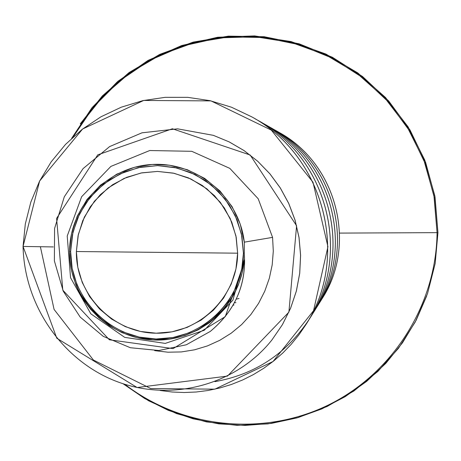 <?xml version="1.0" encoding="UTF-8"?>
<svg xmlns="http://www.w3.org/2000/svg" width="461" height="461" viewBox="0 0 461 461"><rect width="100%" height="100%" fill="white"/><g stroke="black" fill="none" stroke-linecap="round" stroke-linejoin="round"><path stroke-width="0.69" d="M237.64 253.181L76.382 251.533L78.353 234.407L84.334 217.148L94.436 201.192L108.07 187.944L124.072 178.424L141.008 173.002L157.535 171.423L174.045 173.278L190.929 178.983L206.833 188.797L220.318 202.321L230.212 218.514L235.951 235.951L237.64 253.181C237.571 296.567 199.285 334.064 156.175 333.199C113.054 332.98 75.725 294.712 76.382 251.533L237.64 253.181L236.228 237.352L231.756 222.098L224.403 208.015L214.451 195.637L202.281 185.455L188.376 177.848L173.267 173.111L157.535 171.423L141.786 172.852L126.637 177.329L112.651 184.688L100.377 194.634L90.281 206.793L82.744 220.692L78.053 235.796L76.382 251.533L77.8 267.299L82.254 282.489L89.567 296.521L99.461 308.87L111.562 319.052L125.409 326.676L140.472 331.459L156.175 333.199L171.913 331.839L187.091 327.419L201.111 320.113L213.443 310.19L223.608 298.037L231.203 284.12L235.946 268.97L237.64 253.181M244.307 242.158L240.256 224.184L232.096 206.649L219.966 190.963L204.649 178.395L187.373 169.746L169.55 165.222L152.263 164.456L134.537 167.28L116.858 174.125L100.584 185.04L87.043 199.434L77.2 216.203L71.443 233.975L69.565 251.435L70.637 251.476L72.942 232.246L79.453 214.013L89.843 197.694L103.598 184.095L120.039 173.912L138.335 167.648L157.581 165.626L176.811 167.96L195.049 174.529L211.392 185.017L224.997 198.893L235.185 215.46L241.437 233.883L243.437 253.239L244.278 253.227L244.307 242.158L244.244 253.763L244.278 253.227L243.437 253.239C243.362 299.736 202.321 339.918 156.123 338.985C109.92 338.743 69.934 297.737 70.637 251.476L69.565 251.435C69.617 206.54 107.321 166.703 152.193 164.462C197.037 161.673 239.294 197.222 244.307 242.158L272.566 237.375L244.307 242.158M73.19 136.917L93.675 106.733L119.462 80.9L149.664 60.356L183.201 45.835L218.912 37.871L255.515 36.765L291.709 42.579L326.192 55.118L357.73 73.95L385.177 98.412L407.536 127.622L423.999 160.537L433.962 195.977L437.074 232.649L437.95 232.626L435.017 196.853L425.578 162.226L409.967 129.91L388.704 101.011L362.53 76.509L332.341 57.233L299.16 43.818L264.118 36.713L228.402 36.137L193.222 42.101L159.748 54.375L129.109 72.538L102.307 95.974L80.231 123.882M339.636 233.093L437.074 232.649L434.158 197.06L424.783 162.606L409.27 130.451L388.145 101.685L362.133 77.281L332.122 58.063L299.131 44.665L264.28 37.531L228.754 36.892L193.741 42.74L160.411 54.871L129.875 72.855L103.143 96.09L81.09 123.784M244.324 254.109L244.595 261.18L225.262 316.655L173.082 348.62L109.39 339.792L62.8 290.176L56.594 218.422L97.755 154.85L172.408 128.763L250.162 155.011L296.59 225.763L288.897 312.137L227.475 376.095L137.101 387.517L56.789 338.23L23.05 246.445C24.502 308.518 65.744 363.988 120.626 382.912C175.566 401.934 237.916 383.051 272.048 339.78L282.409 324.648L290.551 308.305L296.342 291.075L299.696 273.298L300.572 255.308L298.993 237.45L295.005 220.058L288.719 203.457L280.276 187.95L269.869 173.809L257.711 161.287L244.048 150.591L229.163 141.896L213.345 135.338L177.56 128.832L141.994 132.814L109.632 146.581L83.066 168.634L64.292 196.807L54.582 228.495L54.375 260.903L63.295 291.266L80.197 317.093L103.299 336.374L130.354 347.727L158.861 350.498L186.273 344.793L210.233 331.459C232.874 312.708 244.33 289.283 244.595 261.18L244.244 259.779L232.909 300.14L204.252 330.272L165.251 343.405L124.712 337.371L90.817 313.808L70.533 277.701L67.22 236.038L81.649 196.697L110.888 166.409L149.727 150.528L191.77 151.306L229.809 168.363L258.206 198.777L272.566 237.375L273.298 251.13L272.197 264.839L269.333 278.265L264.77 291.185L258.586 303.361L250.842 314.563L241.645 324.567L231.203 333.188L219.741 340.333L207.467 345.906L194.605 349.801L181.357 351.933L167.948 352.204L154.637 350.631L167.948 352.204L181.357 351.933L194.605 349.801L207.467 345.906L219.741 340.333L231.203 333.188L241.645 324.567L250.842 314.563L258.586 303.361L264.77 291.185L269.333 278.265L272.197 264.839L273.298 251.13L272.566 237.375L258.206 198.777L229.809 168.363L191.77 151.306L149.727 150.528L110.888 166.409L81.649 196.697L67.22 236.038L70.533 277.701L90.817 313.808L124.712 337.371L165.251 343.405L204.252 330.272L232.909 300.14L244.244 259.779C240.746 305.482 198.478 342.517 152.948 339.959C107.396 337.999 68.937 297.138 69.565 251.435L69.934 260.16L71.668 271.224L75.881 284.852L79.425 292.591L84.265 300.82L90.696 309.343L99 317.831L109.407 325.8L121.998 332.635L136.646 337.596L152.902 339.953L169.504 339.198L184.752 335.608L198.097 329.892L209.311 322.798L218.422 314.984L225.613 306.968L231.145 299.131L235.312 291.709L238.377 284.84L242.123 272.981L244.244 259.779L244.595 261.18L244.324 254.109C246.381 284.846 235.047 310.61 210.314 331.396L210.274 331.424M213.385 135.35L229.232 141.919L244.111 150.609L257.762 161.304L269.921 173.82L280.323 187.955L288.765 203.457L295.046 220.047L299.028 237.432L300.612 255.279L299.731 273.264L296.383 291.035L290.597 308.259L282.455 324.59L272.071 339.745M40.372 246.721L54.081 309.435L93.404 360.041L150.741 388.554L214.866 389.165L273.05 361.487L313.538 310.702L327.932 246.721L312.996 182.228L271.333 130.129L210.977 100.896L143.694 100.452L82.617 128.999L39.623 181.023L23.05 246.445L53.303 246.929L23.05 246.445L25.309 223.994L30.829 202.102L39.502 181.259L51.131 161.909L65.468 144.466L82.196 129.322L100.959 116.794L121.352 107.159L142.922 100.619L165.205 97.329L187.713 97.34L209.951 100.659L231.439 107.206L251.706 116.829C324.688 156.262 350.032 257.515 305.799 324.792L298.901 334.865L291.202 344.309L282.743 353.057L273.598 361.049L263.819 368.23L253.481 374.545L242.67 379.968L231.451 384.451L219.903 387.96L208.107 390.484L196.155 392.011L184.129 392.518L172.109 392.006L160.174 390.484M437.074 232.649C436.279 305.182 392.386 374.102 327.419 405.473C262.39 436.757 181.732 428.148 124.833 384.295C181.732 428.148 262.39 436.757 327.419 405.473C392.386 374.102 436.279 305.182 437.074 232.649L342.431 233.082M123.035 383.725L144.714 398.529L168.196 410.296L193.05 418.795L218.837 423.866L245.085 425.417L271.316 423.411L297.051 417.879L321.818 408.913L345.168 396.667L366.656 381.368L385.892 363.285L402.516 342.753L416.214 320.141L426.73 295.864M236.251 299.131L239.017 298.498M233.024 305.309L234.027 304.94M254.933 118.713L258.12 120.477C327.644 158.048 351.795 254.553 309.585 318.724C286.846 353.46 255.285 374.436 214.895 381.65M261.076 122.205L263.974 123.807C330.335 159.69 353.397 251.856 313.036 313.192L311.325 315.866M311.308 315.889L309.377 318.741M316.217 308.086L316.234 308.069C354.866 249.355 332.807 161.2 269.368 126.884L266.694 125.398L269.328 126.856C332.79 161.189 354.855 249.372 316.206 308.109L314.638 310.553M314.627 310.576L312.869 313.18M271.829 128.319L274.214 129.645C335.032 162.543 356.192 247.079 319.127 303.43L317.669 305.706M274.111 129.714L278.698 132.198C337.089 163.776 357.431 244.952 321.818 299.114L320.481 301.212M321.83 299.097L321.841 299.08C357.436 244.935 337.106 163.782 278.732 132.215L276.531 130.993M317.692 305.666L319.15 303.39C356.203 247.061 335.049 162.554 274.255 129.662L271.846 128.331M313.048 313.169L313.065 313.146C353.408 251.833 330.358 159.702 264.02 123.836L261.099 122.217M309.596 318.701L309.613 318.678C351.812 254.53 327.667 158.06 258.172 120.505L254.956 118.731M305.816 324.763L305.833 324.734C350.049 257.486 324.711 156.273 251.764 116.864L251.735 116.846M243.437 253.239L241.622 270.163L236.539 286.396L228.391 301.315L217.5 314.339L204.281 324.965L189.252 332.796L172.99 337.527L156.123 338.985L139.297 337.112L123.162 331.989L108.323 323.818L95.358 312.904L84.761 299.679L76.924 284.639L72.158 268.365L70.637 251.476L72.423 234.614L77.448 218.428L85.521 203.537L96.343 190.508L109.493 179.848L124.47 171.959L140.709 167.159L157.581 165.626L174.442 167.429L190.635 172.506L205.543 180.654L218.577 191.569L229.25 204.834L237.133 219.926L241.921 236.274L243.437 253.239M234.424 302.779L235.928 302.647L234.424 302.779M122.983 383.702L148.632 400.799L176.678 413.638L206.407 421.89L237.087 425.336L267.945 423.884L298.204 417.551L327.097 406.498L353.892 390.986L377.899 371.405L398.511 348.245L415.194 322.089L427.52 293.611L435.167 263.531L437.95 232.626L434.815 195.729L424.754 160.053L408.123 126.908L385.523 97.513L357.782 72.936L325.915 54.064L291.081 41.576L254.553 35.906L217.65 37.249L181.697 45.535L147.993 60.443L117.728 81.424L91.981 107.707L71.645 138.346"/></g></svg>
